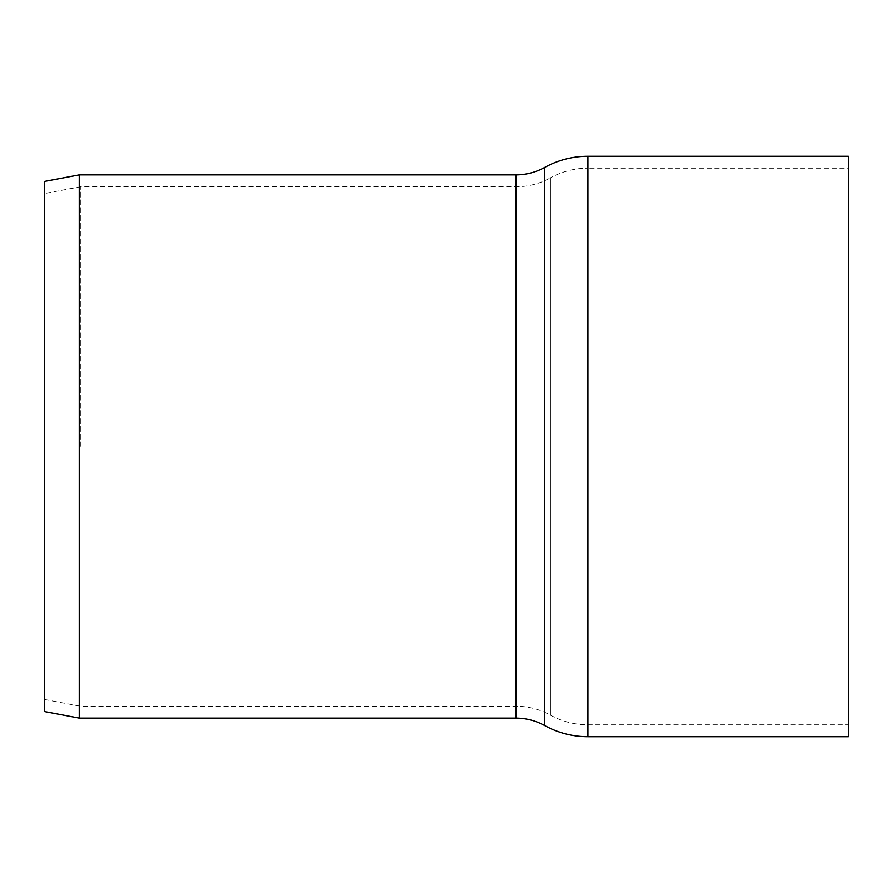 <?xml version="1.0" encoding="UTF-8"?>
<svg xmlns="http://www.w3.org/2000/svg" width="893" height="893" viewBox="0 0 893 893"><rect width="100%" height="100%" fill="white"/><g stroke="black" fill="none" stroke-linecap="round" stroke-linejoin="round"><path stroke-width="0.67" stroke-dasharray="4.46 3.35" d="M44.65 181.391L44.65 711.609M79.209 174.883L79.209 718.117M44.65 446.5L44.65 193.502L44.65 446.5M80.314 446.5L80.314 186.782L80.314 446.5M848.35 168.185L848.35 724.815L848.35 168.185L587.895 168.185L587.895 724.815L587.895 168.185A77.39 77.39 0 0 0 550.423 177.852L550.423 715.148L550.423 177.852A71.44 71.44 0 0 1 515.841 186.782L515.841 706.218L515.841 186.782L80.314 186.782L44.65 193.502M848.35 156.275L848.35 736.725M587.895 156.275L587.895 736.725M544.663 167.438L544.663 725.562M515.841 174.883L515.841 718.117M44.65 699.498L80.314 706.218L515.841 706.218C528.12 706.263 539.651 709.243 550.423 715.148C562.099 721.544 574.579 724.759 587.895 724.815L848.35 724.815"/><path stroke-width="1.34" d="M44.65 446.5L44.65 181.391L79.209 174.883L79.209 718.117L44.65 711.609L44.65 446.5M515.841 174.883L515.841 718.117C526.077 718.162 535.677 720.64 544.663 725.562C558.125 732.941 572.536 736.658 587.895 736.725L848.35 736.725L848.35 156.275L587.895 156.275A89.3 89.3 0 0 0 544.663 167.438A59.53 59.53 0 0 1 515.841 174.883L79.209 174.883M587.895 736.725L587.895 156.275M544.663 725.562L544.663 167.438M515.841 718.117L79.209 718.117"/></g></svg>
